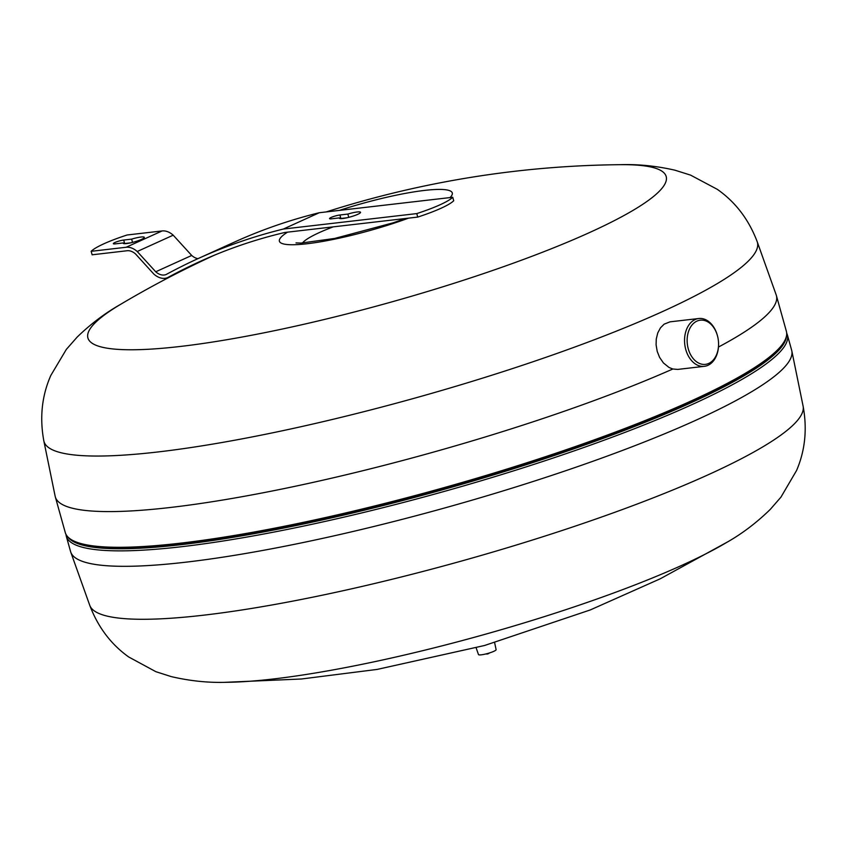 <?xml version="1.0" encoding="UTF-8"?>
<svg xmlns="http://www.w3.org/2000/svg" width="847" height="847" viewBox="0 0 847 847"><rect width="100%" height="100%" fill="white"/><g stroke="black" fill="none" stroke-linecap="round" stroke-linejoin="round"><path stroke-width="1.27" d="M453.717 200.75A55.14 8.629 164.4 0 1 417.74 217.076L416.766 213.592A55.14 8.629 -15.6 0 0 452.743 197.266L453.717 200.75M197.965 258.642A14.643 10.175 65.6 0 1 191.708 255.455L173.201 235.18A19.216 13.351 -114.4 0 0 162.095 230.945L127.135 234.99A55.14 8.629 -15.6 0 0 91.158 251.315L126.118 247.26A19.216 13.351 65.6 0 1 137.225 251.506L155.732 271.781A14.643 10.175 -114.4 0 0 166.16 274.502A1104.075 766.895 65.6 0 1 193.37 260.76A997.597 692.941 65.6 0 1 198.558 258.377A997.597 692.941 65.6 0 1 283.343 229.05L416.766 213.592M91.158 251.315L92.132 254.799L127.082 250.744A14.643 10.175 -114.4 0 1 135.552 253.973L153.836 274.079A19.216 13.351 65.6 0 0 167.664 277.594L175.678 273.952M417.74 217.076L284.899 232.459A936.496 650.496 -114.4 0 0 200.961 261.035A936.496 650.496 -114.4 0 0 194.778 263.904A1099.501 763.719 -114.4 0 0 167.664 277.594M452.743 197.266L319.308 212.724A997.597 692.941 -114.4 0 0 234.534 242.051L198.558 258.377M283.343 229.05L319.308 212.724M339.446 217.891L331.516 218.812A6.405 1.006 164.4 0 1 329.547 218.632A6.405 1.006 164.4 0 1 333.115 216.663A6.405 1.006 164.4 0 1 339.912 215L347.842 214.079A10.979 1.715 164.4 0 1 360.536 212.301A10.979 1.715 164.4 0 1 350.414 216.906A10.979 1.715 164.4 0 1 339.372 218.208A10.979 1.715 164.4 0 1 339.446 217.891L339.605 218.441M130.756 242.824L124.668 243.534A6.405 1.006 -15.6 0 0 123.906 243.64M131.634 239.129A10.979 1.715 164.4 0 1 144.318 237.351A10.979 1.715 164.4 0 1 134.207 241.956A10.979 1.715 164.4 0 1 123.164 243.258A10.979 1.715 164.4 0 1 123.239 242.941L115.308 243.862A6.405 1.006 164.4 0 1 113.329 243.671A6.405 1.006 164.4 0 1 116.907 241.713A6.405 1.006 164.4 0 1 123.704 240.05L131.634 239.129L132.545 242.401M123.239 242.941L123.397 243.491M346.963 217.774L340.886 218.484A6.405 1.006 -15.6 0 0 340.123 218.59M347.842 214.079L348.752 217.351M155.732 271.781L191.708 255.455M137.225 251.506L173.201 235.18M717.727 336.831L717.653 336.534A24.065 16.898 83.4 0 0 698.786 318.514A24.065 16.898 83.4 0 0 684.768 344.369A24.065 16.898 83.4 0 0 704.323 366.328A24.065 16.898 83.4 0 0 707.944 365.322A24.065 16.898 83.4 0 0 718.574 344.475L718.574 344.168A22.244 15.617 83.4 0 0 717.727 336.831A22.244 15.617 83.4 0 0 697.483 320.886A22.244 15.617 83.4 0 0 688.177 348.488A22.244 15.617 83.4 0 0 708.759 363.427A22.244 15.617 83.4 0 0 718.574 344.168M704.323 366.328L677.759 369.408L672.825 369.006L669.035 367.471L663.434 362.95L659.58 357.36L657.208 351.389L656.097 344.856L656.256 339.075L657.77 332.903L660.459 327.853L664.143 324.157L670.019 321.839L698.786 318.514M776.381 295.529L786.355 331.219A374.332 58.591 164.4 0 1 441.573 488.327A374.332 58.591 164.4 0 1 65.272 532.551L55.309 496.861A374.332 58.591 164.4 0 1 55.15 496.226L43.822 440.842A370.34 57.977 164.4 0 0 416.269 397.709A370.34 57.977 164.4 0 0 757.186 241.67L776.191 294.915A374.332 58.591 164.4 0 1 776.381 295.529A374.332 58.591 164.4 0 1 718.468 347.037M672.825 369.006A374.332 58.591 164.4 0 1 286.244 488.147A374.332 58.591 164.4 0 1 55.309 496.861M757.186 241.67C748.759 219.489 735.471 202.052 717.303 189.336L690.57 175.117L674.932 170.194C656.51 165.98 638.437 164.138 620.735 164.678L620.735 164.678A300.209 46.998 164.4 0 1 572.773 239.923A300.209 46.998 164.4 0 1 200.665 343.818A300.209 46.998 164.4 0 1 120.655 304.306L120.655 304.306C105.24 313.019 90.735 323.946 77.151 337.095L66.331 349.409L50.831 375.422C41.884 395.708 39.544 417.507 43.822 440.842M791.659 350.256A374.332 58.591 164.4 0 1 791.818 350.891A374.332 58.591 164.4 0 1 446.877 507.353A374.332 58.591 164.4 0 1 70.777 552.202A374.332 58.591 164.4 0 1 70.587 551.588L66.267 536.119A374.332 58.591 164.4 0 0 442.568 491.895A374.332 58.591 164.4 0 0 787.35 334.798L791.659 350.256M494.627 642.64L496.109 649.649A9.148 1.429 164.4 0 1 487.681 653.482A9.148 1.429 164.4 0 1 478.481 654.572L476.13 647.807M339.361 210.405A89.75 14.05 164.4 0 1 424.633 190.406A89.75 14.05 164.4 0 1 449.99 197.595M408.561 218.134A89.75 14.05 164.4 0 1 307.038 243.756A89.75 14.05 164.4 0 1 287.557 232.152M123.704 240.05L124.668 243.534M339.912 215L340.886 218.484M126.118 247.26L162.095 230.945M194.778 263.904L207.197 258.271M689.373 401.764A372.5 58.305 164.4 0 1 184.762 542.652M779.356 347.979A372.765 58.348 164.4 0 1 441.785 489.09A372.765 58.348 164.4 0 1 79.936 543.255M786.376 336.418A373.527 58.475 164.4 0 1 442.018 489.926A373.527 58.475 164.4 0 1 67.94 537.009M791.818 350.891L803.104 406.147A370.34 57.977 164.4 0 1 461.848 560.947A370.34 57.977 164.4 0 1 89.75 605.319L70.777 552.202M803.104 406.147C807.329 429.037 805.148 450.498 796.551 470.53L780.934 497.157L770.272 509.396C756.54 522.79 741.877 533.885 726.271 542.683A300.209 46.998 164.4 0 1 226.202 682.311C208.298 682.862 190.003 680.977 171.327 676.626L155.859 671.682L128.712 656.986C110.978 644.313 97.998 627.087 89.75 605.319M302.453 243.025A69.433 10.873 164.4 0 1 319.446 232.523A69.433 10.873 164.4 0 1 333.199 226.869M786.662 332.945L787.35 334.798M65.897 534.182L66.267 536.119M727.361 542.038L660.194 578.819L590.295 609.935L484.548 645.499L377.18 669.416L301.363 678.998L224.931 682.322M485.987 653.926A3.663 3.663 0 0 0 489.365 652.984M405.586 218.484L393.05 222.846L334.65 238.452L300.992 243.078L296.005 242.909M620.724 164.678A997.597 997.597 0 0 0 326.222 211.93M214.492 255.159A997.597 997.597 0 0 0 120.655 304.306"/></g></svg>
